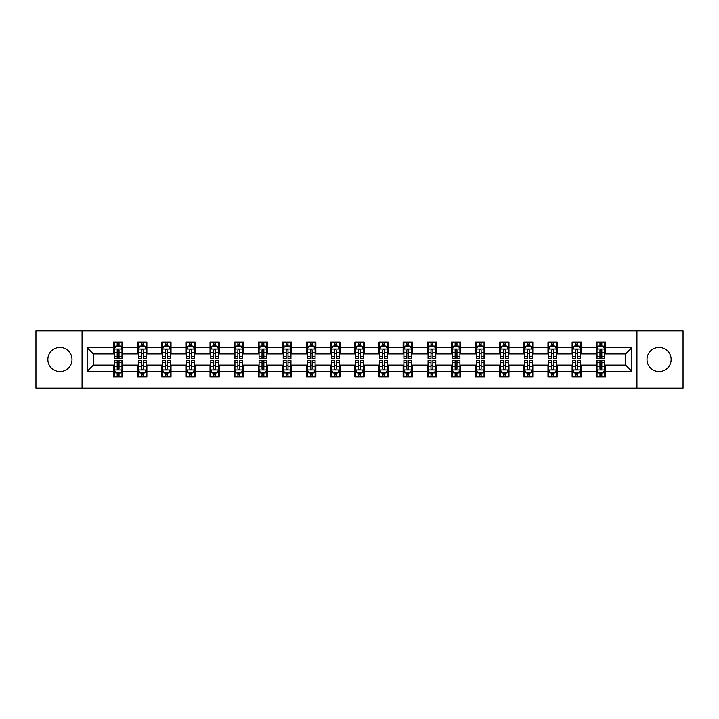 <?xml version="1.0" encoding="UTF-8"?>
<svg xmlns="http://www.w3.org/2000/svg" width="719" height="719" viewBox="0 0 719 719"><rect width="100%" height="100%" fill="white"/><g stroke="black" fill="none" stroke-linecap="round" stroke-linejoin="round"><path stroke-width="1.08" d="M659.062 347.43A12.07 12.07 0 0 0 647.001 359.5A12.07 12.07 0 0 0 659.062 371.57A12.07 12.07 0 0 0 671.133 359.5A12.07 12.07 0 0 0 659.062 347.43M59.938 347.43A12.07 12.07 0 0 0 47.867 359.5A12.07 12.07 0 0 0 59.938 371.57A12.07 12.07 0 0 0 71.999 359.5A12.07 12.07 0 0 0 59.938 347.43M636.935 388.125L683.05 388.125L683.05 330.875L636.935 330.875L636.935 388.125L82.065 388.125L82.065 330.875L35.95 330.875L35.95 388.125L82.065 388.125M636.935 330.875L82.065 330.875M605.524 347.744L605.524 342.091L596.24 342.091L596.24 347.744L581.392 347.744L581.392 342.091L572.108 342.091L572.108 347.744L557.252 347.744L557.252 342.091L547.968 342.091L547.968 347.744L533.112 347.744L533.112 342.091L523.827 342.091L523.827 347.744L508.971 347.744L508.971 342.091L499.687 342.091L499.687 347.744L484.831 347.744L484.831 342.091L475.547 342.091L475.547 347.744L460.699 347.744L460.699 342.091L451.415 342.091L451.415 347.744L436.559 347.744L436.559 342.091L427.275 342.091L427.275 347.744L412.418 347.744L412.418 342.091L403.134 342.091L403.134 347.744L388.278 347.744L388.278 342.091L378.994 342.091L378.994 347.744L364.138 347.744L364.138 342.091L354.862 342.091L354.862 347.744L340.006 347.744L340.006 342.091L330.722 342.091L330.722 347.744L315.866 347.744L315.866 342.091L306.582 342.091L306.582 347.744L291.725 347.744L291.725 342.091L282.441 342.091L282.441 347.744L267.585 347.744L267.585 342.091L258.301 342.091L258.301 347.744L243.453 347.744L243.453 342.091L234.169 342.091L234.169 347.744L219.313 347.744L219.313 342.091L210.029 342.091L210.029 347.744L195.173 347.744L195.173 342.091L185.888 342.091L185.888 347.744L171.032 347.744L171.032 342.091L161.748 342.091L161.748 347.744L146.892 347.744L146.892 342.091L137.608 342.091L137.608 347.744L122.76 347.744L122.76 342.091L113.476 342.091L113.476 347.744L87.17 347.744L87.17 371.256L93.353 365.072L113.476 365.072L113.476 376.909L122.76 376.909L122.76 365.072L137.608 365.072L137.608 376.909L146.892 376.909L146.892 365.072L161.748 365.072L161.748 376.909L171.032 376.909L171.032 365.072L185.888 365.072L185.888 376.909L195.173 376.909L195.173 365.072L210.029 365.072L210.029 376.909L219.313 376.909L219.313 365.072L234.169 365.072L234.169 376.909L243.453 376.909L243.453 365.072L258.301 365.072L258.301 376.909L267.585 376.909L267.585 365.072L282.441 365.072L282.441 376.909L291.725 376.909L291.725 365.072L306.582 365.072L306.582 376.909L315.866 376.909L315.866 365.072L330.722 365.072L330.722 376.909L340.006 376.909L340.006 365.072L354.862 365.072L354.862 376.909L364.138 376.909L364.138 365.072L378.994 365.072L378.994 376.909L388.278 376.909L388.278 365.072L403.134 365.072L403.134 376.909L412.418 376.909L412.418 365.072L427.275 365.072L427.275 376.909L436.559 376.909L436.559 365.072L451.415 365.072L451.415 376.909L460.699 376.909L460.699 365.072L475.547 365.072L475.547 376.909L484.831 376.909L484.831 365.072L499.687 365.072L499.687 376.909L508.971 376.909L508.971 365.072L523.827 365.072L523.827 376.909L533.112 376.909L533.112 365.072L547.968 365.072L547.968 376.909L557.252 376.909L557.252 365.072L572.108 365.072L572.108 376.909L581.392 376.909L581.392 365.072L596.24 365.072L596.24 376.909L605.524 376.909L605.524 365.072L625.647 365.072L625.647 353.928L605.524 353.928L605.524 347.744L631.83 347.744L631.83 371.256L605.524 371.256M596.24 371.256L581.392 371.256M572.108 371.256L557.252 371.256M547.968 371.256L533.112 371.256M523.827 371.256L508.971 371.256M499.687 371.256L484.831 371.256M475.547 371.256L460.699 371.256M451.415 371.256L436.559 371.256M427.275 371.256L412.418 371.256M403.134 371.256L388.278 371.256M378.994 371.256L364.138 371.256M354.862 371.256L340.006 371.256M330.722 371.256L315.866 371.256M306.582 371.256L291.725 371.256M282.441 371.256L267.585 371.256M258.301 371.256L243.453 371.256M234.169 371.256L219.313 371.256M210.029 371.256L195.173 371.256M185.888 371.256L171.032 371.256M161.748 371.256L146.892 371.256M137.608 371.256L122.76 371.256M113.476 371.256L87.17 371.256M596.24 347.744L596.24 353.928L581.392 353.928L581.392 347.744M572.108 347.744L572.108 353.928L557.252 353.928L557.252 347.744M547.968 347.744L547.968 353.928L533.112 353.928L533.112 347.744M523.827 347.744L523.827 353.928L508.971 353.928L508.971 347.744M499.687 347.744L499.687 353.928L484.831 353.928L484.831 347.744M475.547 347.744L475.547 353.928L460.699 353.928L460.699 347.744M451.415 347.744L451.415 353.928L436.559 353.928L436.559 347.744M427.275 347.744L427.275 353.928L412.418 353.928L412.418 347.744M403.134 347.744L403.134 353.928L388.278 353.928L388.278 347.744M378.994 347.744L378.994 353.928L364.138 353.928L364.138 347.744M354.862 347.744L354.862 353.928L340.006 353.928L340.006 347.744M330.722 347.744L330.722 353.928L315.866 353.928L315.866 347.744M306.582 347.744L306.582 353.928L291.725 353.928L291.725 347.744M282.441 347.744L282.441 353.928L267.585 353.928L267.585 347.744M258.301 347.744L258.301 353.928L243.453 353.928L243.453 347.744M234.169 347.744L234.169 353.928L219.313 353.928L219.313 347.744M210.029 347.744L210.029 353.928L195.173 353.928L195.173 347.744M185.888 347.744L185.888 353.928L171.032 353.928L171.032 347.744M161.748 347.744L161.748 353.928L146.892 353.928L146.892 347.744M137.608 347.744L137.608 353.928L122.76 353.928L122.76 347.744M113.476 347.744L113.476 353.928L93.353 353.928L87.17 347.744M93.353 353.928L93.353 365.072M631.83 371.256L625.647 365.072M625.647 353.928L631.83 347.744M113.476 345.965L114.249 345.965M117.188 345.965L119.039 345.965M121.978 345.965L122.76 345.965M113.476 353.775L114.249 353.775M117.188 353.775L119.039 353.775M121.978 353.775L122.76 353.775M113.476 365.225L114.249 365.225M117.188 365.225L119.039 365.225M121.978 365.225L122.76 365.225M113.476 373.035L114.249 373.035M117.188 373.035L119.039 373.035M121.978 373.035L122.76 373.035M137.608 365.225L138.381 365.225M141.328 365.225L143.18 365.225M146.119 365.225L146.892 365.225M137.608 373.035L138.381 373.035M141.328 373.035L143.18 373.035M146.119 373.035L146.892 373.035M137.608 345.965L138.381 345.965M141.328 345.965L143.18 345.965M146.119 345.965L146.892 345.965M137.608 353.775L138.381 353.775M141.328 353.775L143.18 353.775M146.119 353.775L146.892 353.775M161.748 365.225L162.521 365.225M165.46 365.225L167.32 365.225M170.259 365.225L171.032 365.225M161.748 373.035L162.521 373.035M165.46 373.035L167.32 373.035M170.259 373.035L171.032 373.035M161.748 345.965L162.521 345.965M165.46 345.965L167.32 345.965M170.259 345.965L171.032 345.965M161.748 353.775L162.521 353.775M165.46 353.775L167.32 353.775M170.259 353.775L171.032 353.775M185.888 365.225L186.661 365.225M189.6 365.225L191.461 365.225M194.4 365.225L195.173 365.225M185.888 373.035L186.661 373.035M189.6 373.035L191.461 373.035M194.4 373.035L195.173 373.035M185.888 345.965L186.661 345.965M189.6 345.965L191.461 345.965M194.4 345.965L195.173 345.965M185.888 353.775L186.661 353.775M189.6 353.775L191.461 353.775M194.4 353.775L195.173 353.775M210.029 365.225L210.802 365.225M213.741 365.225L215.601 365.225M218.54 365.225L219.313 365.225M210.029 373.035L210.802 373.035M213.741 373.035L215.601 373.035M218.54 373.035L219.313 373.035M210.029 345.965L210.802 345.965M213.741 345.965L215.601 345.965M218.54 345.965L219.313 345.965M210.029 353.775L210.802 353.775M213.741 353.775L215.601 353.775M218.54 353.775L219.313 353.775M234.169 365.225L234.942 365.225M237.881 365.225L239.733 365.225M242.671 365.225L243.453 365.225M234.169 373.035L234.942 373.035M237.881 373.035L239.733 373.035M242.671 373.035L243.453 373.035M234.169 345.965L234.942 345.965M237.881 345.965L239.733 345.965M242.671 345.965L243.453 345.965M234.169 353.775L234.942 353.775M237.881 353.775L239.733 353.775M242.671 353.775L243.453 353.775M258.301 365.225L259.074 365.225M262.022 365.225L263.873 365.225M266.812 365.225L267.585 365.225M258.301 373.035L259.074 373.035M262.022 373.035L263.873 373.035M266.812 373.035L267.585 373.035M258.301 345.965L259.074 345.965M262.022 345.965L263.873 345.965M266.812 345.965L267.585 345.965M258.301 353.775L259.074 353.775M262.022 353.775L263.873 353.775M266.812 353.775L267.585 353.775M282.441 365.225L283.214 365.225M286.153 365.225L288.013 365.225M290.952 365.225L291.725 365.225M282.441 373.035L283.214 373.035M286.153 373.035L288.013 373.035M290.952 373.035L291.725 373.035M282.441 345.965L283.214 345.965M286.153 345.965L288.013 345.965M290.952 345.965L291.725 345.965M282.441 353.775L283.214 353.775M286.153 353.775L288.013 353.775M290.952 353.775L291.725 353.775M306.582 365.225L307.355 365.225M310.293 365.225L312.154 365.225M315.093 365.225L315.866 365.225M306.582 373.035L307.355 373.035M310.293 373.035L312.154 373.035M315.093 373.035L315.866 373.035M306.582 345.965L307.355 345.965M310.293 345.965L312.154 345.965M315.093 345.965L315.866 345.965M306.582 353.775L307.355 353.775M310.293 353.775L312.154 353.775M315.093 353.775L315.866 353.775M330.722 365.225L331.495 365.225M334.434 365.225L336.294 365.225M339.233 365.225L340.006 365.225M330.722 373.035L331.495 373.035M334.434 373.035L336.294 373.035M339.233 373.035L340.006 373.035M330.722 345.965L331.495 345.965M334.434 345.965L336.294 345.965M339.233 345.965L340.006 345.965M330.722 353.775L331.495 353.775M334.434 353.775L336.294 353.775M339.233 353.775L340.006 353.775M354.862 365.225L355.635 365.225M358.574 365.225L360.426 365.225M363.365 365.225L364.138 365.225M354.862 373.035L355.635 373.035M358.574 373.035L360.426 373.035M363.365 373.035L364.138 373.035M354.862 345.965L355.635 345.965M358.574 345.965L360.426 345.965M363.365 345.965L364.138 345.965M354.862 353.775L355.635 353.775M358.574 353.775L360.426 353.775M363.365 353.775L364.138 353.775M378.994 365.225L379.767 365.225M382.706 365.225L384.566 365.225M387.505 365.225L388.278 365.225M378.994 373.035L379.767 373.035M382.706 373.035L384.566 373.035M387.505 373.035L388.278 373.035M378.994 345.965L379.767 345.965M382.706 345.965L384.566 345.965M387.505 345.965L388.278 345.965M378.994 353.775L379.767 353.775M382.706 353.775L384.566 353.775M387.505 353.775L388.278 353.775M403.134 365.225L403.907 365.225M406.846 365.225L408.707 365.225M411.645 365.225L412.418 365.225M403.134 373.035L403.907 373.035M406.846 373.035L408.707 373.035M411.645 373.035L412.418 373.035M403.134 345.965L403.907 345.965M406.846 345.965L408.707 345.965M411.645 345.965L412.418 345.965M403.134 353.775L403.907 353.775M406.846 353.775L408.707 353.775M411.645 353.775L412.418 353.775M427.275 365.225L428.048 365.225M430.987 365.225L432.847 365.225M435.786 365.225L436.559 365.225M427.275 373.035L428.048 373.035M430.987 373.035L432.847 373.035M435.786 373.035L436.559 373.035M427.275 345.965L428.048 345.965M430.987 345.965L432.847 345.965M435.786 345.965L436.559 345.965M427.275 353.775L428.048 353.775M430.987 353.775L432.847 353.775M435.786 353.775L436.559 353.775M451.415 365.225L452.188 365.225M455.127 365.225L456.978 365.225M459.926 365.225L460.699 365.225M451.415 373.035L452.188 373.035M455.127 373.035L456.978 373.035M459.926 373.035L460.699 373.035M451.415 345.965L452.188 345.965M455.127 345.965L456.978 345.965M459.926 345.965L460.699 345.965M451.415 353.775L452.188 353.775M455.127 353.775L456.978 353.775M459.926 353.775L460.699 353.775M475.547 365.225L476.329 365.225M479.267 365.225L481.119 365.225M484.058 365.225L484.831 365.225M475.547 373.035L476.329 373.035M479.267 373.035L481.119 373.035M484.058 373.035L484.831 373.035M475.547 345.965L476.329 345.965M479.267 345.965L481.119 345.965M484.058 345.965L484.831 345.965M475.547 353.775L476.329 353.775M479.267 353.775L481.119 353.775M484.058 353.775L484.831 353.775M499.687 365.225L500.46 365.225M503.399 365.225L505.259 365.225M508.198 365.225L508.971 365.225M499.687 373.035L500.46 373.035M503.399 373.035L505.259 373.035M508.198 373.035L508.971 373.035M499.687 345.965L500.46 345.965M503.399 345.965L505.259 345.965M508.198 345.965L508.971 345.965M499.687 353.775L500.46 353.775M503.399 353.775L505.259 353.775M508.198 353.775L508.971 353.775M523.827 365.225L524.6 365.225M527.539 365.225L529.4 365.225M532.339 365.225L533.112 365.225M523.827 373.035L524.6 373.035M527.539 373.035L529.4 373.035M532.339 373.035L533.112 373.035M523.827 345.965L524.6 345.965M527.539 345.965L529.4 345.965M532.339 345.965L533.112 345.965M523.827 353.775L524.6 353.775M527.539 353.775L529.4 353.775M532.339 353.775L533.112 353.775M547.968 365.225L548.741 365.225M551.68 365.225L553.54 365.225M556.479 365.225L557.252 365.225M547.968 373.035L548.741 373.035M551.68 373.035L553.54 373.035M556.479 373.035L557.252 373.035M547.968 345.965L548.741 345.965M551.68 345.965L553.54 345.965M556.479 345.965L557.252 345.965M547.968 353.775L548.741 353.775M551.68 353.775L553.54 353.775M556.479 353.775L557.252 353.775M572.108 365.225L572.881 365.225M575.82 365.225L577.672 365.225M580.619 365.225L581.392 365.225M572.108 373.035L572.881 373.035M575.82 373.035L577.672 373.035M580.619 373.035L581.392 373.035M572.108 345.965L572.881 345.965M575.82 345.965L577.672 345.965M580.619 345.965L581.392 345.965M572.108 353.775L572.881 353.775M575.82 353.775L577.672 353.775M580.619 353.775L581.392 353.775M596.24 365.225L597.022 365.225M599.961 365.225L601.812 365.225M604.751 365.225L605.524 365.225M596.24 373.035L597.022 373.035M599.961 373.035L601.812 373.035M604.751 373.035L605.524 373.035M596.24 345.965L597.022 345.965M599.961 345.965L601.812 345.965M604.751 345.965L605.524 345.965M596.24 353.775L597.022 353.775M599.961 353.775L601.812 353.775M604.751 353.775L605.524 353.775M119.039 344.104L117.188 344.104M121.978 356.633L119.039 356.633L119.039 358.574L121.978 358.574L121.978 349.128L120.433 346.037L115.795 346.037L114.249 349.128L114.249 358.574L117.188 358.574L117.188 356.633L114.249 356.633M114.249 349.128L114.249 342.091M121.978 349.128L121.978 342.091M117.188 346.037L117.188 342.091M119.039 342.091L119.039 346.037M119.039 356.633L119.039 350.297C118.428 349.101 117.808 349.101 117.188 350.297L117.188 356.633M117.188 374.896L119.039 374.896M114.249 362.367L117.188 362.367L117.188 360.426L114.249 360.426L114.249 369.872L115.795 372.963L120.433 372.963L121.978 369.872L121.978 360.426L119.039 360.426L119.039 362.367L121.978 362.367M121.978 369.872L121.978 376.909M114.249 369.872L114.249 376.909M119.039 372.963L119.039 376.909M117.188 376.909L117.188 372.963M117.188 362.367L117.188 368.703C117.808 369.899 118.419 369.899 119.039 368.703L119.039 362.367M143.18 344.104L141.328 344.104M146.119 356.633L143.18 356.633L143.18 358.574L146.119 358.574L146.119 349.128L144.573 346.037L139.935 346.037L138.381 349.128L138.381 358.574L141.328 358.574L141.328 356.633L138.381 356.633M138.381 349.128L138.381 342.091M146.119 349.128L146.119 342.091M141.328 346.037L141.328 342.091M143.18 342.091L143.18 346.037M143.18 356.633L143.18 350.297C142.56 349.101 141.94 349.101 141.328 350.297L141.328 356.633M167.32 344.104L165.46 344.104M170.259 356.633L167.32 356.633L167.32 358.574L170.259 358.574L170.259 349.128L168.713 346.037L164.067 346.037L162.521 349.128L162.521 358.574L165.46 358.574L165.46 356.633L162.521 356.633M162.521 349.128L162.521 342.091M170.259 349.128L170.259 342.091M165.46 346.037L165.46 342.091M167.32 342.091L167.32 346.037M167.32 356.633L167.32 350.297C166.7 349.101 166.08 349.101 165.46 350.297L165.46 356.633M141.328 374.896L143.18 374.896M138.381 362.367L141.328 362.367L141.328 360.426L138.381 360.426L138.381 369.872L139.935 372.963L144.573 372.963L146.119 369.872L146.119 360.426L143.18 360.426L143.18 362.367L146.119 362.367M146.119 369.872L146.119 376.909M138.381 369.872L138.381 376.909M143.18 372.963L143.18 376.909M141.328 376.909L141.328 372.963M141.328 362.367L141.328 368.703C141.94 369.899 142.56 369.899 143.18 368.703L143.18 362.367M165.46 374.896L167.32 374.896M162.521 362.367L165.46 362.367L165.46 360.426L162.521 360.426L162.521 369.872L164.067 372.963L168.713 372.963L170.259 369.872L170.259 360.426L167.32 360.426L167.32 362.367L170.259 362.367M170.259 369.872L170.259 376.909M162.521 369.872L162.521 376.909M167.32 372.963L167.32 376.909M165.46 376.909L165.46 372.963M165.46 362.367L165.46 368.703C166.08 369.899 166.7 369.899 167.32 368.703L167.32 362.367M191.461 344.104L189.6 344.104M194.4 356.633L191.461 356.633L191.461 358.574L194.4 358.574L194.4 349.128L192.854 346.037L188.207 346.037L186.661 349.128L186.661 358.574L189.6 358.574L189.6 356.633L186.661 356.633M186.661 349.128L186.661 342.091M194.4 349.128L194.4 342.091M189.6 346.037L189.6 342.091M191.461 342.091L191.461 346.037M191.461 356.633L191.461 350.297C190.841 349.101 190.22 349.101 189.6 350.297L189.6 356.633M215.601 344.104L213.741 344.104M218.54 356.633L215.601 356.633L215.601 358.574L218.54 358.574L218.54 349.128L216.985 346.037L212.348 346.037L210.802 349.128L210.802 358.574L213.741 358.574L213.741 356.633L210.802 356.633M210.802 349.128L210.802 342.091M218.54 349.128L218.54 342.091M213.741 346.037L213.741 342.091M215.601 342.091L215.601 346.037M215.601 356.633L215.601 350.297C214.981 349.101 214.361 349.101 213.741 350.297L213.741 356.633M239.733 344.104L237.881 344.104M242.671 356.633L239.733 356.633L239.733 358.574L242.671 358.574L242.671 349.128L241.126 346.037L236.488 346.037L234.942 349.128L234.942 358.574L237.881 358.574L237.881 356.633L234.942 356.633M234.942 349.128L234.942 342.091M242.671 349.128L242.671 342.091M237.881 346.037L237.881 342.091M239.733 342.091L239.733 346.037M239.733 356.633L239.733 350.297C239.121 349.101 238.501 349.101 237.881 350.297L237.881 356.633M189.6 374.896L191.461 374.896M186.661 362.367L189.6 362.367L189.6 360.426L186.661 360.426L186.661 369.872L188.207 372.963L192.854 372.963L194.4 369.872L194.4 360.426L191.461 360.426L191.461 362.367L194.4 362.367M194.4 369.872L194.4 376.909M186.661 369.872L186.661 376.909M191.461 372.963L191.461 376.909M189.6 376.909L189.6 372.963M189.6 362.367L189.6 368.703C190.22 369.899 190.841 369.899 191.461 368.703L191.461 362.367M213.741 374.896L215.601 374.896M210.802 362.367L213.741 362.367L213.741 360.426L210.802 360.426L210.802 369.872L212.348 372.963L216.985 372.963L218.54 369.872L218.54 360.426L215.601 360.426L215.601 362.367L218.54 362.367M218.54 369.872L218.54 376.909M210.802 369.872L210.802 376.909M215.601 372.963L215.601 376.909M213.741 376.909L213.741 372.963M213.741 362.367L213.741 368.703C214.361 369.899 214.981 369.899 215.601 368.703L215.601 362.367M237.881 374.896L239.733 374.896M234.942 362.367L237.881 362.367L237.881 360.426L234.942 360.426L234.942 369.872L236.488 372.963L241.126 372.963L242.671 369.872L242.671 360.426L239.733 360.426L239.733 362.367L242.671 362.367M242.671 369.872L242.671 376.909M234.942 369.872L234.942 376.909M239.733 372.963L239.733 376.909M237.881 376.909L237.881 372.963M237.881 362.367L237.881 368.703C238.492 369.899 239.112 369.899 239.733 368.703L239.733 362.367M262.022 374.896L263.873 374.896M259.074 362.367L262.022 362.367L262.022 360.426L259.074 360.426L259.074 369.872L260.629 372.963L265.266 372.963L266.812 369.872L266.812 360.426L263.873 360.426L263.873 362.367L266.812 362.367M266.812 369.872L266.812 376.909M259.074 369.872L259.074 376.909M263.873 372.963L263.873 376.909M262.022 376.909L262.022 372.963M262.022 362.367L262.022 368.703C262.633 369.899 263.253 369.899 263.873 368.703L263.873 362.367M286.153 374.896L288.013 374.896M283.214 362.367L286.153 362.367L286.153 360.426L283.214 360.426L283.214 369.872L284.76 372.963L289.406 372.963L290.952 369.872L290.952 360.426L288.013 360.426L288.013 362.367L290.952 362.367M290.952 369.872L290.952 376.909M283.214 369.872L283.214 376.909M288.013 372.963L288.013 376.909M286.153 376.909L286.153 372.963M286.153 362.367L286.153 368.703C286.773 369.899 287.393 369.899 288.013 368.703L288.013 362.367M310.293 374.896L312.154 374.896M307.355 362.367L310.293 362.367L310.293 360.426L307.355 360.426L307.355 369.872L308.9 372.963L313.547 372.963L315.093 369.872L315.093 360.426L312.154 360.426L312.154 362.367L315.093 362.367M315.093 369.872L315.093 376.909M307.355 369.872L307.355 376.909M312.154 372.963L312.154 376.909M310.293 376.909L310.293 372.963M310.293 362.367L310.293 368.703C310.914 369.899 311.534 369.899 312.154 368.703L312.154 362.367M334.434 374.896L336.294 374.896M331.495 362.367L334.434 362.367L334.434 360.426L331.495 360.426L331.495 369.872L333.041 372.963L337.678 372.963L339.233 369.872L339.233 360.426L336.294 360.426L336.294 362.367L339.233 362.367M339.233 369.872L339.233 376.909M331.495 369.872L331.495 376.909M336.294 372.963L336.294 376.909M334.434 376.909L334.434 372.963M334.434 362.367L334.434 368.703C335.054 369.899 335.674 369.899 336.294 368.703L336.294 362.367M358.574 374.896L360.426 374.896M355.635 362.367L358.574 362.367L358.574 360.426L355.635 360.426L355.635 369.872L357.181 372.963L361.819 372.963L363.365 369.872L363.365 360.426L360.426 360.426L360.426 362.367L363.365 362.367M363.365 369.872L363.365 376.909M355.635 369.872L355.635 376.909M360.426 372.963L360.426 376.909M358.574 376.909L358.574 372.963M358.574 362.367L358.574 368.703C359.185 369.899 359.806 369.899 360.426 368.703L360.426 362.367M382.706 374.896L384.566 374.896M379.767 362.367L382.706 362.367L382.706 360.426L379.767 360.426L379.767 369.872L381.322 372.963L385.959 372.963L387.505 369.872L387.505 360.426L384.566 360.426L384.566 362.367L387.505 362.367M387.505 369.872L387.505 376.909M379.767 369.872L379.767 376.909M384.566 372.963L384.566 376.909M382.706 376.909L382.706 372.963M382.706 362.367L382.706 368.703C383.326 369.899 383.946 369.899 384.566 368.703L384.566 362.367M406.846 374.896L408.707 374.896M403.907 362.367L406.846 362.367L406.846 360.426L403.907 360.426L403.907 369.872L405.453 372.963L410.1 372.963L411.645 369.872L411.645 360.426L408.707 360.426L408.707 362.367L411.645 362.367M411.645 369.872L411.645 376.909M403.907 369.872L403.907 376.909M408.707 372.963L408.707 376.909M406.846 376.909L406.846 372.963M406.846 362.367L406.846 368.703C407.466 369.899 408.086 369.899 408.707 368.703L408.707 362.367M430.987 374.896L432.847 374.896M428.048 362.367L430.987 362.367L430.987 360.426L428.048 360.426L428.048 369.872L429.594 372.963L434.24 372.963L435.786 369.872L435.786 360.426L432.847 360.426L432.847 362.367L435.786 362.367M435.786 369.872L435.786 376.909M428.048 369.872L428.048 376.909M432.847 372.963L432.847 376.909M430.987 376.909L430.987 372.963M430.987 362.367L430.987 368.703C431.607 369.899 432.227 369.899 432.847 368.703L432.847 362.367M455.127 374.896L456.978 374.896M452.188 362.367L455.127 362.367L455.127 360.426L452.188 360.426L452.188 369.872L453.734 372.963L458.371 372.963L459.926 369.872L459.926 360.426L456.978 360.426L456.978 362.367L459.926 362.367M459.926 369.872L459.926 376.909M452.188 369.872L452.188 376.909M456.978 372.963L456.978 376.909M455.127 376.909L455.127 372.963M455.127 362.367L455.127 368.703C455.747 369.899 456.367 369.899 456.978 368.703L456.978 362.367M479.267 374.896L481.119 374.896M476.329 362.367L479.267 362.367L479.267 360.426L476.329 360.426L476.329 369.872L477.874 372.963L482.512 372.963L484.058 369.872L484.058 360.426L481.119 360.426L481.119 362.367L484.058 362.367M484.058 369.872L484.058 376.909M476.329 369.872L476.329 376.909M481.119 372.963L481.119 376.909M479.267 376.909L479.267 372.963M479.267 362.367L479.267 368.703C479.879 369.899 480.499 369.899 481.119 368.703L481.119 362.367M503.399 374.896L505.259 374.896M500.46 362.367L503.399 362.367L503.399 360.426L500.46 360.426L500.46 369.872L502.015 372.963L506.652 372.963L508.198 369.872L508.198 360.426L505.259 360.426L505.259 362.367L508.198 362.367M508.198 369.872L508.198 376.909M500.46 369.872L500.46 376.909M505.259 372.963L505.259 376.909M503.399 376.909L503.399 372.963M503.399 362.367L503.399 368.703C504.019 369.899 504.639 369.899 505.259 368.703L505.259 362.367M527.539 374.896L529.4 374.896M524.6 362.367L527.539 362.367L527.539 360.426L524.6 360.426L524.6 369.872L526.146 372.963L530.793 372.963L532.339 369.872L532.339 360.426L529.4 360.426L529.4 362.367L532.339 362.367M532.339 369.872L532.339 376.909M524.6 369.872L524.6 376.909M529.4 372.963L529.4 376.909M527.539 376.909L527.539 372.963M527.539 362.367L527.539 368.703C528.159 369.899 528.78 369.899 529.4 368.703L529.4 362.367M551.68 374.896L553.54 374.896M548.741 362.367L551.68 362.367L551.68 360.426L548.741 360.426L548.741 369.872L550.287 372.963L554.933 372.963L556.479 369.872L556.479 360.426L553.54 360.426L553.54 362.367L556.479 362.367M556.479 369.872L556.479 376.909M548.741 369.872L548.741 376.909M553.54 372.963L553.54 376.909M551.68 376.909L551.68 372.963M551.68 362.367L551.68 368.703C552.3 369.899 552.92 369.899 553.54 368.703L553.54 362.367M575.82 374.896L577.672 374.896M572.881 362.367L575.82 362.367L575.82 360.426L572.881 360.426L572.881 369.872L574.427 372.963L579.065 372.963L580.619 369.872L580.619 360.426L577.672 360.426L577.672 362.367L580.619 362.367M580.619 369.872L580.619 376.909M572.881 369.872L572.881 376.909M577.672 372.963L577.672 376.909M575.82 376.909L575.82 372.963M575.82 362.367L575.82 368.703C576.44 369.899 577.06 369.899 577.672 368.703L577.672 362.367M599.961 374.896L601.812 374.896M597.022 362.367L599.961 362.367L599.961 360.426L597.022 360.426L597.022 369.872L598.567 372.963L603.205 372.963L604.751 369.872L604.751 360.426L601.812 360.426L601.812 362.367L604.751 362.367M604.751 369.872L604.751 376.909M597.022 369.872L597.022 376.909M601.812 372.963L601.812 376.909M599.961 376.909L599.961 372.963M599.961 362.367L599.961 368.703C600.572 369.899 601.192 369.899 601.812 368.703L601.812 362.367M263.873 344.104L262.022 344.104M266.812 356.633L263.873 356.633L263.873 358.574L266.812 358.574L266.812 349.128L265.266 346.037L260.629 346.037L259.074 349.128L259.074 358.574L262.022 358.574L262.022 356.633L259.074 356.633M259.074 349.128L259.074 342.091M266.812 349.128L266.812 342.091M262.022 346.037L262.022 342.091M263.873 342.091L263.873 346.037M263.873 356.633L263.873 350.297C263.253 349.101 262.633 349.101 262.022 350.297L262.022 356.633M288.013 344.104L286.153 344.104M290.952 356.633L288.013 356.633L288.013 358.574L290.952 358.574L290.952 349.128L289.406 346.037L284.76 346.037L283.214 349.128L283.214 358.574L286.153 358.574L286.153 356.633L283.214 356.633M283.214 349.128L283.214 342.091M290.952 349.128L290.952 342.091M286.153 346.037L286.153 342.091M288.013 342.091L288.013 346.037M288.013 356.633L288.013 350.297C287.393 349.101 286.773 349.101 286.153 350.297L286.153 356.633M312.154 344.104L310.293 344.104M315.093 356.633L312.154 356.633L312.154 358.574L315.093 358.574L315.093 349.128L313.547 346.037L308.9 346.037L307.355 349.128L307.355 358.574L310.293 358.574L310.293 356.633L307.355 356.633M307.355 349.128L307.355 342.091M315.093 349.128L315.093 342.091M310.293 346.037L310.293 342.091M312.154 342.091L312.154 346.037M312.154 356.633L312.154 350.297C311.534 349.101 310.914 349.101 310.293 350.297L310.293 356.633M336.294 344.104L334.434 344.104M339.233 356.633L336.294 356.633L336.294 358.574L339.233 358.574L339.233 349.128L337.678 346.037L333.041 346.037L331.495 349.128L331.495 358.574L334.434 358.574L334.434 356.633L331.495 356.633M331.495 349.128L331.495 342.091M339.233 349.128L339.233 342.091M334.434 346.037L334.434 342.091M336.294 342.091L336.294 346.037M336.294 356.633L336.294 350.297C335.674 349.101 335.054 349.101 334.434 350.297L334.434 356.633M360.426 344.104L358.574 344.104M363.365 356.633L360.426 356.633L360.426 358.574L363.365 358.574L363.365 349.128L361.819 346.037L357.181 346.037L355.635 349.128L355.635 358.574L358.574 358.574L358.574 356.633L355.635 356.633M355.635 349.128L355.635 342.091M363.365 349.128L363.365 342.091M358.574 346.037L358.574 342.091M360.426 342.091L360.426 346.037M360.426 356.633L360.426 350.297C359.815 349.101 359.194 349.101 358.574 350.297L358.574 356.633M384.566 344.104L382.706 344.104M387.505 356.633L384.566 356.633L384.566 358.574L387.505 358.574L387.505 349.128L385.959 346.037L381.322 346.037L379.767 349.128L379.767 358.574L382.706 358.574L382.706 356.633L379.767 356.633M379.767 349.128L379.767 342.091M387.505 349.128L387.505 342.091M382.706 346.037L382.706 342.091M384.566 342.091L384.566 346.037M384.566 356.633L384.566 350.297C383.946 349.101 383.326 349.101 382.706 350.297L382.706 356.633M408.707 344.104L406.846 344.104M411.645 356.633L408.707 356.633L408.707 358.574L411.645 358.574L411.645 349.128L410.1 346.037L405.453 346.037L403.907 349.128L403.907 358.574L406.846 358.574L406.846 356.633L403.907 356.633M403.907 349.128L403.907 342.091M411.645 349.128L411.645 342.091M406.846 346.037L406.846 342.091M408.707 342.091L408.707 346.037M408.707 356.633L408.707 350.297C408.086 349.101 407.466 349.101 406.846 350.297L406.846 356.633M432.847 344.104L430.987 344.104M435.786 356.633L432.847 356.633L432.847 358.574L435.786 358.574L435.786 349.128L434.24 346.037L429.594 346.037L428.048 349.128L428.048 358.574L430.987 358.574L430.987 356.633L428.048 356.633M428.048 349.128L428.048 342.091M435.786 349.128L435.786 342.091M430.987 346.037L430.987 342.091M432.847 342.091L432.847 346.037M432.847 356.633L432.847 350.297C432.227 349.101 431.607 349.101 430.987 350.297L430.987 356.633M456.978 344.104L455.127 344.104M459.926 356.633L456.978 356.633L456.978 358.574L459.926 358.574L459.926 349.128L458.371 346.037L453.734 346.037L452.188 349.128L452.188 358.574L455.127 358.574L455.127 356.633L452.188 356.633M452.188 349.128L452.188 342.091M459.926 349.128L459.926 342.091M455.127 346.037L455.127 342.091M456.978 342.091L456.978 346.037M456.978 356.633L456.978 350.297C456.367 349.101 455.747 349.101 455.127 350.297L455.127 356.633M481.119 344.104L479.267 344.104M484.058 356.633L481.119 356.633L481.119 358.574L484.058 358.574L484.058 349.128L482.512 346.037L477.874 346.037L476.329 349.128L476.329 358.574L479.267 358.574L479.267 356.633L476.329 356.633M476.329 349.128L476.329 342.091M484.058 349.128L484.058 342.091M479.267 346.037L479.267 342.091M481.119 342.091L481.119 346.037M481.119 356.633L481.119 350.297C480.508 349.101 479.888 349.101 479.267 350.297L479.267 356.633M505.259 344.104L503.399 344.104M508.198 356.633L505.259 356.633L505.259 358.574L508.198 358.574L508.198 349.128L506.652 346.037L502.015 346.037L500.46 349.128L500.46 358.574L503.399 358.574L503.399 356.633L500.46 356.633M500.46 349.128L500.46 342.091M508.198 349.128L508.198 342.091M503.399 346.037L503.399 342.091M505.259 342.091L505.259 346.037M505.259 356.633L505.259 350.297C504.639 349.101 504.019 349.101 503.399 350.297L503.399 356.633M529.4 344.104L527.539 344.104M532.339 356.633L529.4 356.633L529.4 358.574L532.339 358.574L532.339 349.128L530.793 346.037L526.146 346.037L524.6 349.128L524.6 358.574L527.539 358.574L527.539 356.633L524.6 356.633M524.6 349.128L524.6 342.091M532.339 349.128L532.339 342.091M527.539 346.037L527.539 342.091M529.4 342.091L529.4 346.037M529.4 356.633L529.4 350.297C528.78 349.101 528.159 349.101 527.539 350.297L527.539 356.633M553.54 344.104L551.68 344.104M556.479 356.633L553.54 356.633L553.54 358.574L556.479 358.574L556.479 349.128L554.933 346.037L550.287 346.037L548.741 349.128L548.741 358.574L551.68 358.574L551.68 356.633L548.741 356.633M548.741 349.128L548.741 342.091M556.479 349.128L556.479 342.091M551.68 346.037L551.68 342.091M553.54 342.091L553.54 346.037M553.54 356.633L553.54 350.297C552.92 349.101 552.3 349.101 551.68 350.297L551.68 356.633M577.672 344.104L575.82 344.104M580.619 356.633L577.672 356.633L577.672 358.574L580.619 358.574L580.619 349.128L579.065 346.037L574.427 346.037L572.881 349.128L572.881 358.574L575.82 358.574L575.82 356.633L572.881 356.633M572.881 349.128L572.881 342.091M580.619 349.128L580.619 342.091M575.82 346.037L575.82 342.091M577.672 342.091L577.672 346.037M577.672 356.633L577.672 350.297C577.06 349.101 576.44 349.101 575.82 350.297L575.82 356.633M601.812 344.104L599.961 344.104M604.751 356.633L601.812 356.633L601.812 358.574L604.751 358.574L604.751 349.128L603.205 346.037L598.567 346.037L597.022 349.128L597.022 358.574L599.961 358.574L599.961 356.633L597.022 356.633M597.022 349.128L597.022 342.091M604.751 349.128L604.751 342.091M599.961 346.037L599.961 342.091M601.812 342.091L601.812 346.037M601.812 356.633L601.812 350.297C601.192 349.101 600.581 349.101 599.961 350.297L599.961 356.633M121.942 349.057L114.285 349.057M114.249 346.225L115.696 346.225M120.531 346.225L121.978 346.225M117.188 352.481L114.249 352.481M121.978 352.481L119.039 352.481M119.039 345.093L117.188 345.093M114.285 369.943L121.942 369.943M121.978 372.775L120.531 372.775M115.696 372.775L114.249 372.775M119.039 366.519L121.978 366.519M114.249 366.519L117.188 366.519M117.188 373.907L119.039 373.907M146.083 349.057L138.425 349.057M138.381 346.225L139.837 346.225M144.663 346.225L146.119 346.225M141.328 352.481L138.381 352.481M146.119 352.481L143.18 352.481M143.18 345.093L141.328 345.093M170.223 349.057L162.566 349.057M162.521 346.225L163.977 346.225M168.803 346.225L170.259 346.225M165.46 352.481L162.521 352.481M170.259 352.481L167.32 352.481M167.32 345.093L165.46 345.093M138.425 369.943L146.083 369.943M146.119 372.775L144.663 372.775M139.837 372.775L138.381 372.775M143.18 366.519L146.119 366.519M138.381 366.519L141.328 366.519M141.328 373.907L143.18 373.907M162.566 369.943L170.223 369.943M170.259 372.775L168.803 372.775M163.977 372.775L162.521 372.775M167.32 366.519L170.259 366.519M162.521 366.519L165.46 366.519M165.46 373.907L167.32 373.907M194.364 349.057L186.697 349.057M186.661 346.225L188.117 346.225M192.944 346.225L194.4 346.225M189.6 352.481L186.661 352.481M194.4 352.481L191.461 352.481M191.461 345.093L189.6 345.093M218.495 349.057L210.838 349.057M210.802 346.225L212.258 346.225M217.084 346.225L218.54 346.225M213.741 352.481L210.802 352.481M218.54 352.481L215.601 352.481M215.601 345.093L213.741 345.093M242.636 349.057L234.978 349.057M234.942 346.225L236.389 346.225M241.225 346.225L242.671 346.225M237.881 352.481L234.942 352.481M242.671 352.481L239.733 352.481M239.733 345.093L237.881 345.093M186.697 369.943L194.364 369.943M194.4 372.775L192.944 372.775M188.117 372.775L186.661 372.775M191.461 366.519L194.4 366.519M186.661 366.519L189.6 366.519M189.6 373.907L191.461 373.907M210.838 369.943L218.495 369.943M218.54 372.775L217.084 372.775M212.258 372.775L210.802 372.775M215.601 366.519L218.54 366.519M210.802 366.519L213.741 366.519M213.741 373.907L215.601 373.907M234.978 369.943L242.636 369.943M242.671 372.775L241.225 372.775M236.389 372.775L234.942 372.775M239.733 366.519L242.671 366.519M234.942 366.519L237.881 366.519M237.881 373.907L239.733 373.907M259.119 369.943L266.776 369.943M266.812 372.775L265.356 372.775M260.53 372.775L259.074 372.775M263.873 366.519L266.812 366.519M259.074 366.519L262.022 366.519M262.022 373.907L263.873 373.907M283.25 369.943L290.916 369.943M290.952 372.775L289.496 372.775M284.67 372.775L283.214 372.775M288.013 366.519L290.952 366.519M283.214 366.519L286.153 366.519M286.153 373.907L288.013 373.907M307.39 369.943L315.057 369.943M315.093 372.775L313.637 372.775M308.811 372.775L307.355 372.775M312.154 366.519L315.093 366.519M307.355 366.519L310.293 366.519M310.293 373.907L312.154 373.907M331.531 369.943L339.188 369.943M339.233 372.775L337.777 372.775M332.951 372.775L331.495 372.775M336.294 366.519L339.233 366.519M331.495 366.519L334.434 366.519M334.434 373.907L336.294 373.907M355.671 369.943L363.329 369.943M363.365 372.775L361.918 372.775M357.082 372.775L355.635 372.775M360.426 366.519L363.365 366.519M355.635 366.519L358.574 366.519M358.574 373.907L360.426 373.907M379.812 369.943L387.469 369.943M387.505 372.775L386.049 372.775M381.223 372.775L379.767 372.775M384.566 366.519L387.505 366.519M379.767 366.519L382.706 366.519M382.706 373.907L384.566 373.907M403.943 369.943L411.61 369.943M411.645 372.775L410.19 372.775M405.363 372.775L403.907 372.775M408.707 366.519L411.645 366.519M403.907 366.519L406.846 366.519M406.846 373.907L408.707 373.907M428.084 369.943L435.75 369.943M435.786 372.775L434.33 372.775M429.504 372.775L428.048 372.775M432.847 366.519L435.786 366.519M428.048 366.519L430.987 366.519M430.987 373.907L432.847 373.907M452.224 369.943L459.881 369.943M459.926 372.775L458.47 372.775M453.644 372.775L452.188 372.775M456.978 366.519L459.926 366.519M452.188 366.519L455.127 366.519M455.127 373.907L456.978 373.907M476.364 369.943L484.022 369.943M484.058 372.775L482.611 372.775M477.776 372.775L476.329 372.775M481.119 366.519L484.058 366.519M476.329 366.519L479.267 366.519M479.267 373.907L481.119 373.907M500.505 369.943L508.162 369.943M508.198 372.775L506.742 372.775M501.916 372.775L500.46 372.775M505.259 366.519L508.198 366.519M500.46 366.519L503.399 366.519M503.399 373.907L505.259 373.907M524.636 369.943L532.303 369.943M532.339 372.775L530.883 372.775M526.056 372.775L524.6 372.775M529.4 366.519L532.339 366.519M524.6 366.519L527.539 366.519M527.539 373.907L529.4 373.907M548.777 369.943L556.434 369.943M556.479 372.775L555.023 372.775M550.197 372.775L548.741 372.775M553.54 366.519L556.479 366.519M548.741 366.519L551.68 366.519M551.68 373.907L553.54 373.907M572.917 369.943L580.575 369.943M580.619 372.775L579.163 372.775M574.337 372.775L572.881 372.775M577.672 366.519L580.619 366.519M572.881 366.519L575.82 366.519M575.82 373.907L577.672 373.907M597.058 369.943L604.715 369.943M604.751 372.775L603.304 372.775M598.469 372.775L597.022 372.775M601.812 366.519L604.751 366.519M597.022 366.519L599.961 366.519M599.961 373.907L601.812 373.907M266.776 349.057L259.119 349.057M259.074 346.225L260.53 346.225M265.356 346.225L266.812 346.225M262.022 352.481L259.074 352.481M266.812 352.481L263.873 352.481M263.873 345.093L262.022 345.093M290.916 349.057L283.25 349.057M283.214 346.225L284.67 346.225M289.496 346.225L290.952 346.225M286.153 352.481L283.214 352.481M290.952 352.481L288.013 352.481M288.013 345.093L286.153 345.093M315.057 349.057L307.39 349.057M307.355 346.225L308.811 346.225M313.637 346.225L315.093 346.225M310.293 352.481L307.355 352.481M315.093 352.481L312.154 352.481M312.154 345.093L310.293 345.093M339.188 349.057L331.531 349.057M331.495 346.225L332.951 346.225M337.777 346.225L339.233 346.225M334.434 352.481L331.495 352.481M339.233 352.481L336.294 352.481M336.294 345.093L334.434 345.093M363.329 349.057L355.671 349.057M355.635 346.225L357.082 346.225M361.918 346.225L363.365 346.225M358.574 352.481L355.635 352.481M363.365 352.481L360.426 352.481M360.426 345.093L358.574 345.093M387.469 349.057L379.812 349.057M379.767 346.225L381.223 346.225M386.049 346.225L387.505 346.225M382.706 352.481L379.767 352.481M387.505 352.481L384.566 352.481M384.566 345.093L382.706 345.093M411.61 349.057L403.943 349.057M403.907 346.225L405.363 346.225M410.19 346.225L411.645 346.225M406.846 352.481L403.907 352.481M411.645 352.481L408.707 352.481M408.707 345.093L406.846 345.093M435.75 349.057L428.084 349.057M428.048 346.225L429.504 346.225M434.33 346.225L435.786 346.225M430.987 352.481L428.048 352.481M435.786 352.481L432.847 352.481M432.847 345.093L430.987 345.093M459.881 349.057L452.224 349.057M452.188 346.225L453.644 346.225M458.47 346.225L459.926 346.225M455.127 352.481L452.188 352.481M459.926 352.481L456.978 352.481M456.978 345.093L455.127 345.093M484.022 349.057L476.364 349.057M476.329 346.225L477.776 346.225M482.611 346.225L484.058 346.225M479.267 352.481L476.329 352.481M484.058 352.481L481.119 352.481M481.119 345.093L479.267 345.093M508.162 349.057L500.505 349.057M500.46 346.225L501.916 346.225M506.742 346.225L508.198 346.225M503.399 352.481L500.46 352.481M508.198 352.481L505.259 352.481M505.259 345.093L503.399 345.093M532.303 349.057L524.636 349.057M524.6 346.225L526.056 346.225M530.883 346.225L532.339 346.225M527.539 352.481L524.6 352.481M532.339 352.481L529.4 352.481M529.4 345.093L527.539 345.093M556.434 349.057L548.777 349.057M548.741 346.225L550.197 346.225M555.023 346.225L556.479 346.225M551.68 352.481L548.741 352.481M556.479 352.481L553.54 352.481M553.54 345.093L551.68 345.093M580.575 349.057L572.917 349.057M572.881 346.225L574.337 346.225M579.163 346.225L580.619 346.225M575.82 352.481L572.881 352.481M580.619 352.481L577.672 352.481M577.672 345.093L575.82 345.093M604.715 349.057L597.058 349.057M597.022 346.225L598.469 346.225M603.304 346.225L604.751 346.225M599.961 352.481L597.022 352.481M604.751 352.481L601.812 352.481M601.812 345.093L599.961 345.093"/></g></svg>

